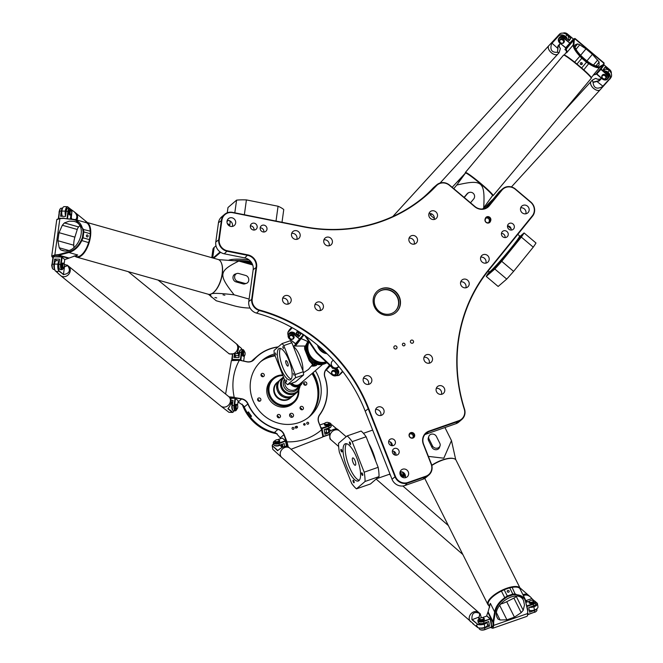 <?xml version="1.0" encoding="UTF-8"?>
<svg xmlns="http://www.w3.org/2000/svg" width="663" height="663" viewBox="0 0 663 663"><rect width="100%" height="100%" fill="white"/><g stroke="black" fill="none" stroke-linecap="round" stroke-linejoin="round"><path stroke-width="0.99" d="M511.156 230.069A3.555 3.34 49.3 0 0 507.535 225.868M253.987 230.053A3.555 3.34 49.3 0 0 250.365 225.843M395.985 455.224A3.555 3.34 49.3 0 0 392.363 451.022M287.841 304.16A4.517 4.251 49.3 0 0 282.703 298.193M232.332 226.448A4.517 4.251 49.3 0 0 227.202 220.481M296.817 239.351A4.517 4.251 49.3 0 0 291.679 233.384M329.055 245.807A4.517 4.251 49.3 0 0 323.925 239.832M320.08 310.615A4.517 4.251 49.3 0 0 314.95 304.64M263.816 232.017A3.555 3.34 49.3 0 0 260.194 227.815M434.141 219.494A4.517 4.251 49.3 0 0 429.002 213.527M525.8 213.809A4.517 4.251 49.3 0 0 520.67 207.834M485.838 263.136A4.517 4.251 49.3 0 0 480.7 257.169M465.849 287.808A4.517 4.251 49.3 0 0 460.719 281.833M414.151 244.158A4.517 4.251 49.3 0 0 409.021 238.191M505.065 237.594A3.555 3.34 49.3 0 0 501.443 233.384M441.417 394.344A4.517 4.251 49.3 0 0 436.287 388.369M429.16 363.225A4.517 4.251 49.3 0 0 424.03 357.249M368.487 384.383A4.517 4.251 49.3 0 0 363.357 378.416M380.744 415.502A4.517 4.251 49.3 0 0 375.614 409.535M405.259 477.741A4.517 4.251 49.3 0 0 400.129 471.766M392.247 445.735A3.555 3.34 49.3 0 0 388.626 441.533M412.577 343.169A1.641 1.55 -130.7 0 1 410.911 340.401A1.641 1.55 -130.7 0 1 413.148 340.641A1.641 1.55 -130.7 0 1 412.577 343.169M396.026 348.937A1.641 1.55 -130.7 0 1 394.361 346.177A1.641 1.55 -130.7 0 1 396.607 346.409A1.641 1.55 -130.7 0 1 396.026 348.937M404.206 345.796A1.367 1.285 -130.7 0 1 402.814 343.5A1.367 1.285 -130.7 0 1 404.679 343.699A1.367 1.285 -130.7 0 1 404.206 345.796M338.826 366.647L338.834 366.639A4.517 4.251 -130.7 0 1 332.354 367.07L318.132 353.644A14.785 13.915 -130.7 0 1 315.886 351L305.958 336.29M327.05 353.744A10.683 10.044 -130.7 0 1 317.486 345.091A10.683 10.044 49.3 0 0 327.05 353.744M333.29 360.183L332.553 360.821A4.111 3.862 49.3 0 0 332.304 366.457A4.111 3.862 49.3 0 0 337.906 367.045L338.694 366.374M326.934 353.628A10.683 10.044 -130.7 0 1 317.643 345.224M324.986 351.763A10.475 9.854 -130.7 0 1 319.947 347.188M324.605 351.398A10.475 9.854 -130.7 0 1 320.378 347.569M304.649 335.387A4.517 4.251 49.3 0 0 304.947 335.776L315.464 351.365A14.785 13.915 49.3 0 0 317.71 354.009L331.931 367.426A4.517 4.251 49.3 0 0 337.757 367.725L338.18 367.36M305.618 336.771L305.071 335.669M331.782 367.285L332.453 368.313L333.232 368.296M513.038 224.003A3.555 3.34 -130.7 0 1 513.245 229.299A3.555 3.34 -130.7 0 1 508.397 228.785A3.555 3.34 -130.7 0 1 513.038 224.003M250.357 225.909A3.555 3.34 -130.7 0 1 256.291 224.409A3.555 3.34 -130.7 0 1 252.164 229.555A3.555 3.34 -130.7 0 1 250.357 225.909M397.046 455.042A3.555 3.34 -130.7 0 1 393.441 449.066A3.555 3.34 -130.7 0 1 398.289 449.58A3.555 3.34 -130.7 0 1 397.046 455.042M400.651 475.62A30.597 9.721 -109.2 0 0 405.449 475.893M405.4 475.57A30.191 9.589 70.8 0 1 404.803 475.852A30.191 9.589 70.8 0 1 401.223 475.28M405.333 475.23A29.777 9.456 70.8 0 1 402.358 474.89M402.25 471.94A1.749 0.555 70.8 0 1 402.897 473.556A1.749 0.555 70.8 0 1 402.831 474.716A1.749 0.555 70.8 0 1 402.764 474.749L401.297 475.263A1.749 0.555 -109.2 0 0 401.355 475.23A1.749 0.555 -109.2 0 0 401.206 473.332A1.749 0.555 -109.2 0 0 400.145 471.965L400.054 472.006M483.725 208.787A36.556 2.088 130.2 0 1 493.04 199.306L493.156 199.207M211.779 257.683L212.931 249.404A36.962 9.63 7.9 0 1 214.157 247.39L215.989 245.816M220.108 251.957L213.038 258.04M213.71 258.23L220.605 252.296M424.055 196.828A156.07 146.846 49.3 0 0 433.121 188.035A10.268 9.663 -130.7 0 1 433.817 187.372L436.768 184.836A10.268 9.663 49.3 0 0 436.072 185.499A156.07 146.846 -130.7 0 1 425.538 195.577A156.07 146.846 -130.7 0 1 303.115 226.489L232.597 212.375A10.268 9.663 49.3 0 0 224.55 214.406A10.268 9.663 49.3 0 0 221.409 220.232L218.749 239.476A10.268 9.663 49.3 0 0 227.218 251.26L247.664 255.354A10.268 9.663 -130.7 0 1 256.133 267.139L251.725 298.947A10.268 9.663 49.3 0 0 259.515 310.574A156.07 146.846 -130.7 0 1 368.172 408.64L394.974 476.689A10.268 9.663 49.3 0 0 407.911 482.971L425.928 476.689A10.268 9.663 49.3 0 0 428.886 474.981A10.268 9.663 49.3 0 0 431.381 463.992L423.607 444.26A10.268 9.663 -130.7 0 1 426.11 433.27A10.268 9.663 -130.7 0 1 429.06 431.563L458.846 421.179A10.268 9.663 49.3 0 0 461.804 419.48A10.268 9.663 49.3 0 0 464.539 409.154A156.07 146.846 -130.7 0 1 488.846 270.106L532.546 216.163A10.268 9.663 49.3 0 0 530.806 202.033L515.458 189.071A10.268 9.663 49.3 0 0 502.67 188.806A10.268 9.663 49.3 0 0 501.526 189.974L488.855 205.621A10.268 9.663 -130.7 0 1 487.719 206.79A10.268 9.663 -130.7 0 1 474.932 206.524L449.555 185.101A10.268 9.663 49.3 0 0 436.768 184.836M428.886 474.981L425.928 477.526A10.268 9.663 -130.7 0 1 422.969 479.225L404.952 485.515A10.268 9.663 -130.7 0 1 392.024 479.233L365.214 411.176A156.07 146.846 49.3 0 0 256.556 313.118A10.268 9.663 -130.7 0 1 248.774 301.491L253.175 269.675A10.268 9.663 49.3 0 0 244.705 257.89L224.26 253.796A10.268 9.663 -130.7 0 1 215.79 242.012L218.459 222.768A10.268 9.663 -130.7 0 1 221.591 216.95L224.55 214.406M486.12 207.892L498.576 192.519A10.268 9.663 -130.7 0 1 499.711 191.342L502.67 188.806M461.804 419.48L458.854 422.016A10.268 9.663 -130.7 0 1 455.895 423.715L426.11 434.108A10.268 9.663 49.3 0 0 424.768 434.696M532.339 215.806L488.639 269.75A156.485 147.236 49.3 0 0 464.266 409.17A9.854 9.274 -130.7 0 1 458.804 420.707L429.019 431.099A10.683 10.044 49.3 0 0 423.35 444.301L431.116 464.034A9.854 9.274 -130.7 0 1 425.878 476.216L407.861 482.498A9.854 9.274 -130.7 0 1 395.455 476.473L368.645 408.416A156.485 147.236 49.3 0 0 259.697 310.093A9.854 9.274 -130.7 0 1 252.222 298.938L256.631 267.123A10.683 10.044 49.3 0 0 247.821 254.865L227.376 250.78A9.854 9.274 -130.7 0 1 219.246 239.459L221.906 220.215A9.854 9.274 -130.7 0 1 232.655 212.682L303.165 226.787A156.485 147.236 49.3 0 0 436.478 185.69A9.854 9.274 -130.7 0 1 449.415 185.308L474.791 206.732A10.683 10.044 49.3 0 0 489.277 205.795L501.949 190.148A9.854 9.274 -130.7 0 1 515.317 189.278L530.665 202.24A9.854 9.274 -130.7 0 1 532.339 215.806L532.546 216.163M391.974 314.743A14.172 13.335 -130.7 0 1 375.233 308.312A14.172 13.335 -130.7 0 1 377.579 290.908A14.172 13.335 -130.7 0 1 396.922 292.963A14.172 13.335 -130.7 0 1 396.051 312.397A14.172 13.335 -130.7 0 1 391.974 314.743M412.941 438.061A2.942 2.768 49.3 0 0 413.621 433.196A2.942 2.768 49.3 0 0 409.063 434.787A2.942 2.768 49.3 0 0 412.941 438.061M282.529 298.947A4.517 4.251 -130.7 0 1 290.079 297.041A4.517 4.251 -130.7 0 1 284.825 303.588A4.517 4.251 -130.7 0 1 282.529 298.947M227.019 221.243A4.517 4.251 -130.7 0 1 234.569 219.337A4.517 4.251 -130.7 0 1 229.315 225.876A4.517 4.251 -130.7 0 1 227.019 221.243M291.505 234.138A4.517 4.251 -130.7 0 1 299.054 232.232A4.517 4.251 -130.7 0 1 293.8 238.779A4.517 4.251 -130.7 0 1 291.505 234.138M323.743 240.594A4.517 4.251 -130.7 0 1 331.293 238.688A4.517 4.251 -130.7 0 1 326.039 245.227A4.517 4.251 -130.7 0 1 323.743 240.594M314.768 305.403A4.517 4.251 -130.7 0 1 322.317 303.497A4.517 4.251 -130.7 0 1 317.063 310.035A4.517 4.251 -130.7 0 1 314.768 305.403M260.186 227.873A3.555 3.34 -130.7 0 1 266.12 226.381A3.555 3.34 -130.7 0 1 261.993 231.52A3.555 3.34 -130.7 0 1 260.186 227.873M435.84 211.837A4.517 4.251 -130.7 0 1 436.097 218.575A4.517 4.251 -130.7 0 1 429.931 217.92A4.517 4.251 -130.7 0 1 435.84 211.837M527.499 206.152A4.517 4.251 -130.7 0 1 527.765 212.889A4.517 4.251 -130.7 0 1 521.599 212.235A4.517 4.251 -130.7 0 1 527.499 206.152M487.529 255.487A4.517 4.251 -130.7 0 1 487.794 262.216A4.517 4.251 -130.7 0 1 481.628 261.562A4.517 4.251 -130.7 0 1 487.529 255.487M467.548 280.151A4.517 4.251 -130.7 0 1 467.813 286.888A4.517 4.251 -130.7 0 1 461.647 286.234A4.517 4.251 -130.7 0 1 467.548 280.151M415.85 236.509A4.517 4.251 -130.7 0 1 416.115 243.238A4.517 4.251 -130.7 0 1 409.949 242.583A4.517 4.251 -130.7 0 1 415.85 236.509M506.946 231.528A3.555 3.34 -130.7 0 1 507.154 236.824A3.555 3.34 -130.7 0 1 502.305 236.301A3.555 3.34 -130.7 0 1 506.946 231.528M442.08 394.17A4.517 4.251 -130.7 0 1 437.489 386.57A4.517 4.251 -130.7 0 1 443.655 387.225A4.517 4.251 -130.7 0 1 442.08 394.17M429.823 363.051A4.517 4.251 -130.7 0 1 425.232 355.451A4.517 4.251 -130.7 0 1 431.398 356.106A4.517 4.251 -130.7 0 1 429.823 363.051M369.15 384.217A4.517 4.251 -130.7 0 1 364.559 376.609A4.517 4.251 -130.7 0 1 370.725 377.264A4.517 4.251 -130.7 0 1 369.15 384.217M381.407 415.328A4.517 4.251 -130.7 0 1 376.816 407.728A4.517 4.251 -130.7 0 1 382.982 408.383A4.517 4.251 -130.7 0 1 381.407 415.328M405.922 477.567A4.517 4.251 -130.7 0 1 401.33 469.968A4.517 4.251 -130.7 0 1 407.496 470.622A4.517 4.251 -130.7 0 1 405.922 477.567M393.308 445.553A3.555 3.34 -130.7 0 1 389.703 439.586A3.555 3.34 -130.7 0 1 394.551 440.099A3.555 3.34 -130.7 0 1 393.308 445.553M490.728 220.58A2.942 2.768 49.3 0 0 488.979 216.826A2.942 2.768 49.3 0 0 485.366 218.367L485.101 219.113A2.942 2.768 49.3 0 0 486.849 222.859A2.942 2.768 49.3 0 0 490.471 221.318L490.728 220.58L489.824 221.318A2.461 2.321 -130.7 0 1 486.269 222.32A2.461 2.321 -130.7 0 1 485.324 219.47L485.589 218.732A2.461 2.321 -130.7 0 1 489.145 217.729A2.461 2.321 -130.7 0 1 490.09 220.58L489.244 221.301A2.461 2.321 49.3 0 0 485.855 218.202M395.919 312.513A14.172 13.335 49.3 0 0 396.656 293.187A14.172 13.335 49.3 0 0 377.446 291.024M391.187 313.64A12.73 11.975 -130.7 0 1 376.145 307.864A12.73 11.975 -130.7 0 1 378.25 292.226A12.73 11.975 -130.7 0 1 395.637 294.065A12.73 11.975 -130.7 0 1 394.85 311.535A12.73 11.975 -130.7 0 1 391.187 313.64M394.717 311.643A12.73 11.975 49.3 0 0 395.372 294.297A12.73 11.975 49.3 0 0 378.117 292.342M488.714 222.569A2.461 2.321 49.3 0 0 488.979 222.047L489.244 221.301M412.56 437.804A2.461 2.321 -130.7 0 1 410.057 433.66A2.461 2.321 -130.7 0 1 413.422 434.016A2.461 2.321 -130.7 0 1 412.56 437.804M412.8 437.704A2.461 2.321 49.3 0 0 409.684 434.083M249.18 259.979A22.998 5.992 -172.1 0 0 229.033 260.053M369.457 445.229A23.619 7.5 70.8 0 1 372.581 452.033A23.619 7.5 70.8 0 1 375.043 459.409M378.159 467.316A29.777 9.456 70.8 0 1 379.037 476.589L370.451 483.965L356.479 488.846L365.064 481.462A29.777 9.456 -109.2 0 0 364.186 472.189L378.159 467.316L366.125 436.768L352.152 441.641A29.777 9.456 -109.2 0 0 347.13 435.923L361.103 431.049A29.777 9.456 70.8 0 1 366.125 436.768M379.037 476.589L365.064 481.462M347.13 435.923L338.544 443.307A29.777 9.456 -109.2 0 0 339.357 452.183L351.655 483.41A29.777 9.456 -109.2 0 0 356.479 488.846M364.186 472.189L352.152 441.641M353.246 481.802A1.367 0.431 70.8 0 1 353.147 480.211A1.367 0.431 70.8 0 1 354.001 481.355A1.367 0.431 70.8 0 1 354.042 482.788A1.367 0.431 70.8 0 1 353.246 481.802M340.939 449.381A1.367 0.431 70.8 0 1 340.989 449.348A1.367 0.431 70.8 0 1 341.851 450.5A1.367 0.431 70.8 0 1 341.884 451.926A1.367 0.431 70.8 0 1 341.055 450.865A1.367 0.431 70.8 0 1 340.939 449.381M350.371 442.967A1.367 0.431 70.8 0 1 350.462 444.55A1.367 0.431 70.8 0 1 349.608 443.406A1.367 0.431 70.8 0 1 349.567 441.972A1.367 0.431 70.8 0 1 350.371 442.967M362.669 475.388A1.367 0.431 70.8 0 1 362.62 475.412A1.367 0.431 70.8 0 1 361.766 474.269A1.367 0.431 70.8 0 1 361.725 472.835A1.367 0.431 70.8 0 1 362.553 473.904A1.367 0.431 70.8 0 1 362.669 475.388M358.981 480.6A19.716 6.265 -109.2 0 0 357.307 459.169A19.716 6.265 -109.2 0 0 345.315 443.771A19.716 6.265 -109.2 0 0 345.887 464.448A19.716 6.265 -109.2 0 0 358.293 480.998A19.716 6.265 -109.2 0 0 358.981 480.6M346.534 443.713A19.716 6.265 -109.2 0 0 348.1 463.677A19.716 6.265 -109.2 0 0 359.288 480.285M355.459 465.194A3.903 1.243 70.8 0 1 355.327 465.269A3.903 1.243 70.8 0 1 352.873 461.995A3.903 1.243 70.8 0 1 352.757 457.901A3.903 1.243 70.8 0 1 355.128 460.951A3.903 1.243 70.8 0 1 355.459 465.194M519.643 236.219A23.412 1.334 130.2 0 1 510.576 248.948A23.412 1.334 130.2 0 1 489.443 271.987M489.261 272.087A23.619 1.351 -49.8 0 0 489.294 272.195A23.619 1.351 -49.8 0 0 510.593 248.932A23.619 1.351 -49.8 0 0 519.767 236.103A23.619 1.351 -49.8 0 0 519.734 236.086M517.786 234.379L519.643 235.945A23.619 1.351 130.2 0 1 510.469 248.774A23.619 1.351 130.2 0 1 489.17 272.029L488.83 272.468A29.777 1.699 -49.8 0 0 486.244 276.413L494.83 269.029A29.777 1.699 -49.8 0 0 501.709 261.313L521.325 237.097A29.777 1.699 -49.8 0 0 524.068 232.937L520.19 236.268M524.068 232.937L535.977 242.989A29.777 1.699 130.2 0 1 533.234 247.15L521.325 237.097M501.709 261.313L513.61 271.366A29.777 1.699 130.2 0 1 506.731 279.082L494.83 269.029M486.244 276.413L498.145 286.466L506.731 279.082M533.234 247.15L513.61 271.366M229.638 226.05L230.31 221.185A23.619 6.158 7.9 0 1 230.326 221.119A23.619 6.158 -172.1 0 0 230.293 221.318M228.263 220.431L226.995 221.525M227.293 223.489A29.777 7.757 -172.1 0 0 229.796 224.923M234.818 212.823L236.575 200.135A29.777 7.757 7.9 0 1 246.412 199.911L244.357 214.729M276.015 221.061L278.062 206.243A29.777 7.757 7.9 0 1 283.764 209.574L282.007 222.262M236.575 200.135L227.989 207.519L227.26 212.798M246.412 199.911L278.062 206.243M251.575 262.623A18.291 4.765 -172.1 0 0 240.387 261.495M291.198 379.07A16.633 5.287 70.8 0 1 281.966 365.114A16.633 5.287 70.8 0 1 280.515 348.44M285.91 360.713A2.876 0.912 -109.2 0 0 286.159 363.838A2.876 0.912 -109.2 0 0 287.908 366.084A2.876 0.912 -109.2 0 0 287.817 363.067A2.876 0.912 -109.2 0 0 286.01 360.655A2.876 0.912 -109.2 0 0 285.91 360.713M282.935 347.735L282.861 346.558L283.532 348.473L282.935 347.735M276.106 354.862L275.402 352.973L276.106 354.862M286.565 380.537L286.64 381.714L285.977 379.808L286.565 380.537M293.394 373.418L294.099 375.299L293.394 373.418M278.7 348.771A16.633 5.287 70.8 0 1 279.272 348.431A16.633 5.287 70.8 0 1 289.739 362.396A16.633 5.287 70.8 0 1 290.228 379.849A16.633 5.287 70.8 0 1 280.109 366.854A16.633 5.287 70.8 0 1 278.7 348.771M303.596 374.935A24.233 7.699 -109.2 0 0 303.289 371.719L291.886 342.754A24.233 7.699 -109.2 0 0 290.137 340.782L282.048 343.6L274.001 350.52A24.233 7.699 -109.2 0 0 274.3 353.744L285.712 382.7A24.233 7.699 -109.2 0 0 287.452 384.681L295.541 381.855L303.596 374.935L295.499 377.753A24.233 7.699 -109.2 0 0 295.201 374.537L303.289 371.719M295.201 374.537L283.797 345.58L291.886 342.754M283.797 345.58A24.233 7.699 -109.2 0 0 282.048 343.6M287.452 384.681L295.499 377.753M313.135 364.401L309.762 360.44L305.237 348.953C304.98 346.119 305.229 345.224 305.983 346.252M305.237 346.136L308.452 340.973A14.379 13.525 49.3 0 0 305.237 348.953L304.69 349.194L309.207 360.664L312.646 364.567L308.403 369.49L303.414 372.722M305.519 346.467C304.74 345.456 304.466 346.359 304.69 349.194M308.593 341.18A14.379 13.525 49.3 0 0 309.638 358.675A14.379 13.525 49.3 0 0 326.751 362.537M312.472 364.849A10.078 9.481 49.3 0 0 315 365.023M312.505 364.791A10.078 9.481 49.3 0 0 314.826 364.981M308.809 341.503A14.379 13.525 49.3 0 0 310.624 357.829A14.379 13.525 49.3 0 0 326.453 362.255M308.85 341.561A14.379 13.525 49.3 0 0 310.765 357.705A14.379 13.525 49.3 0 0 326.395 362.205M309.008 341.793A14.379 13.525 49.3 0 0 311.254 357.282A14.379 13.525 49.3 0 0 326.188 362.015M309.057 341.868A14.379 13.525 49.3 0 0 311.403 357.158A14.379 13.525 49.3 0 0 326.121 361.948M216.735 297.902L214.87 297.521L216.735 297.902M224.89 295.217L223.017 294.836L224.89 295.217M246.503 283.316L244.871 283.855A4.111 3.506 -108.3 0 1 243.039 283.88L235.995 281.891A4.111 3.506 -108.3 0 1 232.986 278.012A4.111 3.506 -108.3 0 1 235.249 274.059L236.882 273.521A4.111 3.506 -108.3 0 1 238.713 273.496L245.758 275.485A4.111 3.506 -108.3 0 1 248.758 279.363A4.111 3.506 -108.3 0 1 246.503 283.316A4.111 3.506 -108.3 0 1 244.672 283.341L237.619 281.352A4.111 3.506 -108.3 0 1 234.619 277.474A4.111 3.506 -108.3 0 1 236.882 273.521M252.33 263.998A17.453 4.55 -172.1 0 0 245.758 263.012M249.106 299.063L234.138 294.836C218.152 274.499 218.608 271.167 238.821 261.056L218.583 259.647M238.821 261.056L252.711 264.976M208.414 294.281L216.213 300.753L233.89 305.742A18.075 4.707 -172.1 0 0 250.084 308.063M211.273 297.049L210.362 294.256M221.475 263.211A17.661 7.997 105.8 0 1 221.558 263.41A17.661 7.997 105.8 0 1 222.279 274.059A17.661 7.997 105.8 0 1 213.287 292.698A17.661 7.997 105.8 0 1 213.113 292.831M211.174 293.842C213.801 292.988 221.45 293.319 234.138 294.836M59.024 232.672L62.339 225.254L64.402 222.917L69.292 221.127L74.032 221.359C89.696 224.997 77.488 255.553 62.397 250.506L60.673 249.843L59.222 247.78L57.905 240.727L59.024 232.672L74.894 237.147L77.264 229.464A4.111 1.856 -74.2 0 1 78.607 226.928A15.605 7.069 105.8 0 1 79.759 225.785M84.624 222.213A18.075 8.18 105.8 0 1 86.405 222.287A18.075 8.18 105.8 0 1 90.458 236.724A18.075 8.18 105.8 0 1 76.585 257.078A18.075 8.18 105.8 0 1 75.027 256.208M52.924 257.667L52.294 257.153L54.756 255.603L58.899 255.189L68.935 252.504C74.43 250.887 78.715 246.943 81.773 240.661L83.041 237.818L89.497 239.641L88.593 242.583A17.661 7.997 105.8 0 1 76.344 256.581L74.099 255.943M75.242 219.569L85.941 222.586A17.661 7.997 105.8 0 1 90.176 231.147L90.309 233.749L83.861 231.926L83.356 229.224L75.242 219.569L63.64 218.384L73.104 219.586C78.168 220.34 81.375 223.588 82.701 229.332L83.173 231.926L82.378 237.661L81.168 240.387C78.201 246.47 74.024 250.291 68.637 251.865L58.626 254.592L54.532 255.006L51.714 256.125L52.294 257.153M86.405 222.287L218.077 259.457A18.075 8.18 105.8 0 1 221.392 262.996A18.075 8.18 105.8 0 1 222.13 273.894A18.075 8.18 105.8 0 1 212.931 292.963A18.075 8.18 105.8 0 1 208.257 294.248L76.585 257.078M89.497 239.641L90.309 233.749M54.631 269.46L53.604 269.427A4.111 1.566 -88.5 0 1 52.974 269.045A4.111 1.566 -88.5 0 1 52.244 264.131L53.43 256.788L61.775 257.004L64.75 259.565L68.521 258.313L58.021 255.354L57.789 254.741M68.521 258.313A6.158 2.793 -74.2 0 0 69.06 258.056L58.899 255.189L58.626 254.592M74.148 255.935A17.661 7.997 -74.2 0 0 77.704 254.973L68.935 252.504L68.637 251.865M83.173 231.926L83.853 231.934L83.041 237.802L82.378 237.661M69.06 258.056L77.704 254.973M51.714 256.125L56.761 219.685L59.571 218.608L63.64 218.384M73.104 219.586L73.543 219.229M64.046 218.044L62.828 218.367M63.192 218.036L57.101 219.221M88.121 236.194A1.011 0.862 -108.3 0 1 86.439 236.219A1.011 0.862 -108.3 0 1 86.944 234.984A1.011 0.862 -108.3 0 1 88.121 236.194M74.894 237.147A12.324 5.577 -74.2 0 0 73.784 245.211L73.916 247.689M457.553 181.77L458.854 180.22L457.553 181.77M459.103 181.38L460.404 179.839L459.103 181.38M464.1 197.375L467.075 193.811A4.111 4.086 -104 0 1 469.213 192.477L469.528 192.394A4.111 4.086 -104 0 1 473.655 199.024L470.506 202.787M464.241 197.499L467.39 193.737A4.111 4.086 -104 0 1 469.528 192.394M453.757 188.648L456.782 185.035C482.415 179.159 485.076 181.405 483.725 207.784L492.452 195.734M483.725 207.784L482.747 208.953M430.892 213.619A18.075 1.028 -49.8 0 0 430.237 215.019A18.075 1.028 -49.8 0 0 431.737 213.942M492.501 195.825L492.551 195.651A17.661 1.392 -140.1 0 0 480.65 183.949A17.661 1.392 -140.1 0 0 465.509 172.985A17.661 1.392 -140.1 0 0 465.476 173.002L452.174 187.314M465.509 172.985L456.782 185.035M599.137 62.04L599.037 65.181C595.449 70.643 570.835 49.07 575.55 44.603L577.655 43.907L579.752 44.794L585.976 48.88L592.407 54.308L599.137 62.04L596.012 65.77M492.526 195.734L492.99 195.693A18.075 1.425 -140.1 0 0 493.106 195.643L591.255 78.317A18.075 1.425 -140.1 0 0 591.288 78.193A18.075 1.425 -140.1 0 0 579.106 66.3A18.075 1.425 -140.1 0 0 563.649 55.079A18.075 1.425 -140.1 0 0 563.533 55.128L465.385 172.455A18.075 1.425 -140.1 0 0 465.351 172.579L465.401 173.043M566.757 51.126L564.926 49.576L565.812 49.36L573.644 40.004L573.18 44.968C573.105 47.537 575.302 51.242 579.744 56.09L581.783 58.261L576.976 64.013L574.664 62.165A17.661 1.392 39.9 0 1 579.329 65.993A17.661 1.392 39.9 0 1 583.788 69.872L581.675 67.974L586.482 62.231L588.868 63.789C594.156 67.162 597.777 68.355 599.725 67.369L603.181 65.355L603.115 64.692L599.65 66.656C597.703 67.643 594.164 66.515 589.034 63.258L580.216 55.816C575.915 51.101 573.818 47.471 573.901 44.927L574.233 40.302L575.061 38.512L574.373 38.562L573.644 40.004L574.324 39.971M580.216 55.816L574.664 62.165A17.661 1.392 -140.1 0 0 564.23 55.029L563.649 55.079M591.288 78.193L591.23 77.621A17.661 1.392 -140.1 0 0 583.788 69.872L589.034 63.258M493.106 195.643A18.075 1.425 -140.1 0 0 480.948 183.626A18.075 1.425 -140.1 0 0 465.385 172.455M576.976 64.013L581.675 67.974M595.324 74.14A20.744 1.633 -140.1 0 0 595.573 74.289L595.606 74.405A6.158 0.489 39.9 0 1 595.606 74.471A6.158 0.489 39.9 0 1 595.581 74.488L594.413 74.471M564.926 49.576L566.592 47.371M572.012 40.874L574.373 38.562M565.812 49.36A6.158 0.489 39.9 0 1 565.987 49.394L573.553 40.344L574.233 40.302M566.65 52.775L566.757 50.653L566.086 52.725A17.661 1.392 39.9 0 1 566.65 52.775L573.18 44.968L573.901 44.927M586.755 61.75L586.482 62.214L581.799 58.269L582.172 57.888M565.987 49.394L566.177 49.468A20.744 1.633 -140.1 0 0 566.658 50.073M575.061 38.512L604.109 63.035L603.115 64.692M599.65 66.656L599.725 67.369L593.186 75.184A17.661 1.392 39.9 0 1 593.178 75.383L591.239 77.695M595.606 74.405L603.347 65.223L603.338 64.468M603.405 65.131L604.117 63.06M595.573 74.289L593.186 75.184M566.757 50.653L566.177 49.468M580.647 64.41A1.011 1.003 -104 0 1 581.053 62.653A1.011 1.003 -104 0 1 582.271 63.391A1.011 1.003 -104 0 1 580.647 64.41M580.829 62.745A1.011 1.003 -104 0 1 581.302 64.651M440.033 445.892L439.528 447.384A4.111 3.605 -161.2 0 1 435.939 449.721A4.111 3.605 -161.2 0 1 431.961 447.343L428.53 440.481A4.111 3.605 -161.2 0 1 428.315 437.878L428.82 436.395A4.111 3.605 -161.2 0 1 432.417 434.05A4.111 3.605 -161.2 0 1 436.387 436.428L439.826 443.29A4.111 3.605 -161.2 0 1 440.033 445.892A4.111 3.605 -161.2 0 1 436.445 448.238A4.111 3.605 -161.2 0 1 432.467 445.859L429.036 438.997A4.111 3.605 -161.2 0 1 428.82 436.395M444.939 427.536L451.478 440.597L443.804 458.191L428.389 456.393M431.787 465.235A17.661 6.307 -26.6 0 1 442.428 459.923A17.661 6.307 -26.6 0 1 453.219 458.456A17.661 6.307 -26.6 0 1 453.459 458.523M455.73 459.708L451.478 440.597M500.449 604.076A12.324 4.401 153.4 0 0 506.714 601.722L513.908 598.109A4.111 1.467 153.4 0 0 516.286 596.451A15.605 5.577 153.4 0 0 516.576 596.145M497.996 619.06L497.441 618.123C490.421 605.783 517.803 587.385 523.563 600.57L524.466 605.087L523.206 610.275L521.176 612.637L514.447 617.17L506.905 619.806L500.093 619.988L497.996 619.06L497.01 617.087M488.855 605.551A18.075 6.456 -26.6 0 1 487.877 604.507A18.075 6.456 -26.6 0 1 506.814 588.238A18.075 6.456 -26.6 0 1 520.19 588.33A18.075 6.456 -26.6 0 1 520.438 589.739M512.822 594.081L509.681 587.808L512.109 587.377A17.661 6.307 -26.6 0 1 519.999 588.86L525.071 598.987L515.433 594.007L512.822 594.081L512.93 594.761L515.433 594.678C521.002 594.761 524.383 597.065 525.56 601.59L527.673 610.822L527.491 615.72L526.894 616.366L492.791 628.267L493.662 625.756L493.678 621.894L495.344 612.123C496.338 606.844 499.587 602.228 505.082 598.283L507.551 596.634L512.93 594.761M488.084 611.825A6.158 2.204 153.4 0 0 487.844 612.339L492.957 622.557L493.04 621.712L488.084 611.825L490.388 603.396A17.661 6.307 153.4 0 0 489.7 607.242L488.416 604.673A17.661 6.307 -26.6 0 1 501.41 591.106L504.162 589.73L507.303 596.012L504.725 597.744C499.048 601.813 495.692 606.537 494.656 611.924L493.04 621.712L493.678 621.894M431.845 465.467A18.075 6.456 -26.6 0 1 442.66 460.081A18.075 6.456 -26.6 0 1 453.707 458.581A18.075 6.456 -26.6 0 1 456.045 460.172L520.19 588.33M509.681 587.808L504.162 589.73M527.491 615.72L527.673 610.822M527.889 610.366L527.806 609.587L527.574 610.076M527.806 609.587L525.56 601.59M525.809 601.059L525.071 598.987M493.612 622.698L492.957 622.557L493.023 625.615L491.391 627.836L492.791 628.267M512.806 594.098L507.303 596.012L507.551 596.634M495.344 612.123L494.656 611.924L490.388 603.396M491.391 627.836L490.96 627.538M487.844 612.339L486.543 616.151M507.783 590.501A1.011 0.887 -161.2 0 1 509.167 591.669A1.011 0.887 -161.2 0 1 507.253 591.015A1.011 0.887 -161.2 0 1 507.783 590.501M59.372 269.021A3.696 1.409 91.5 0 0 59.546 269.128A3.696 1.409 -88.5 0 1 58.543 264.413A3.696 1.409 -88.5 0 1 59.148 262.415A3.696 1.409 91.5 0 0 58.46 266.029A3.696 1.409 91.5 0 0 59.372 269.021M67.079 208.804A3.696 1.409 91.5 0 0 65.877 213.867A3.696 1.409 -88.5 0 1 65.886 211.381A3.696 1.409 -88.5 0 1 67.079 208.804M53.43 256.788L61.775 257.004L64.75 259.565L64.129 264.023M62.612 269.302A4.111 1.566 91.5 0 1 61.957 269.65A4.111 1.566 91.5 0 1 60.598 264.346L61.576 257.277L62.107 257.41L61.12 264.479A3.696 1.409 -88.5 0 0 61.452 268.316A3.696 1.409 -88.5 0 0 62.935 268.938L62.612 269.302A4.111 1.566 91.5 0 0 62.778 269.087M52.99 257.169L52.012 264.239A3.696 1.409 91.5 0 0 52.667 268.664A3.696 1.409 91.5 0 0 52.825 268.83M63.491 267.877A3.696 1.409 -88.5 0 1 62.935 268.938M54.474 268.78A4.111 1.566 -88.5 0 1 53.952 264.172L54.664 259.067L59.595 259.2L58.891 264.305A4.111 1.566 91.5 0 0 60.25 269.601L61.957 269.65M63.142 268.034L62.38 268.018A2.461 0.936 -88.5 0 1 61.51 265.531A2.461 0.936 -88.5 0 1 62.513 263.087L63.267 263.112A2.461 0.936 91.5 0 0 62.264 265.548A2.461 0.936 91.5 0 0 63.142 268.034A2.461 0.936 91.5 0 0 63.532 267.827A2.461 0.936 91.5 0 0 63.698 267.595M60.698 218.226L58.543 218.492M70.303 209.011A4.111 1.566 91.5 0 0 70.154 208.795A4.111 1.566 91.5 0 0 69.516 208.414L67.808 208.373A4.111 1.566 91.5 0 0 66.234 211.282L65.529 216.387L60.59 216.254L61.294 211.149L59.587 211.107L58.659 218.467M69.516 208.414A4.111 1.566 91.5 0 0 67.941 211.323L67.104 218.425M67.493 218.475L68.471 211.456A3.696 1.409 -88.5 0 1 70.46 209.177A3.696 1.409 -88.5 0 1 70.958 210.27M60.35 208.754A3.696 1.409 91.5 0 0 60.184 208.911A3.696 1.409 91.5 0 0 59.355 211.215L58.377 218.284M70.958 214.713L70.386 218.831M59.355 211.215L59.587 211.107A4.111 1.566 -88.5 0 1 60.515 208.538A4.111 1.566 -88.5 0 1 61.17 208.19L62.488 208.232M70.485 215.011L69.723 214.994A2.461 0.936 -88.5 0 1 68.853 212.508A2.461 0.936 -88.5 0 1 69.855 210.063L70.618 210.088A2.461 0.936 91.5 0 0 69.615 212.525A2.461 0.936 91.5 0 0 70.485 215.011A2.461 0.936 91.5 0 0 70.875 214.804A2.461 0.936 91.5 0 0 71.04 214.572M63.855 263.617A2.055 0.779 -88.5 0 1 63.955 263.725A2.055 0.779 -88.5 0 1 64.369 265.606A2.055 0.779 -88.5 0 1 63.855 267.462A2.055 0.779 -88.5 0 1 62.803 265.706A2.055 0.779 -88.5 0 1 63.855 263.617M63.805 263.584A2.461 0.936 91.5 0 0 63.648 263.335A2.461 0.936 91.5 0 0 63.532 263.219A2.461 0.936 91.5 0 0 63.267 263.112M52.021 264.172A1.235 0.472 91.5 0 0 51.731 265.275A1.235 0.472 91.5 0 0 51.963 266.393M59.363 211.141A1.235 0.472 91.5 0 0 59.123 212.898M71.198 210.594A2.055 0.779 -88.5 0 1 71.297 210.693A2.055 0.779 -88.5 0 1 71.712 212.583A2.055 0.779 -88.5 0 1 71.198 214.439A2.055 0.779 -88.5 0 1 70.145 212.682A2.055 0.779 -88.5 0 1 71.198 210.594M71.148 210.552A2.461 0.936 91.5 0 0 70.991 210.312A2.461 0.936 91.5 0 0 70.875 210.196A2.461 0.936 91.5 0 0 70.618 210.088M54.938 261.976A3.696 1.409 91.5 0 0 54.333 267.885M56.637 260.675L54.664 259.067M62.14 209.143A3.696 1.409 91.5 0 0 61.361 212.516A3.696 1.409 91.5 0 0 62.107 215.707M61.294 211.149A4.111 1.566 -88.5 0 1 62.405 208.414M60.325 256.962A3.282 0.854 -172.1 0 0 57.805 256.622A3.282 0.854 -172.1 0 0 55.982 256.854M478.976 623.278A3.696 1.699 -9.2 0 0 482.034 623.866A3.696 1.699 -9.2 0 0 485.349 622.673A3.696 1.699 170.8 0 1 483.841 623.477A3.696 1.699 170.8 0 1 478.86 623.162A3.696 1.699 -9.2 0 0 478.976 623.278M531.519 606.57A3.696 1.699 -9.2 0 0 535.505 604.714A3.696 1.699 170.8 0 1 533.483 606.164A3.696 1.699 170.8 0 1 531.519 606.57M480.128 629.585A3.696 1.699 -9.2 0 0 480.31 629.693A3.696 1.699 -9.2 0 0 484.852 629.668L491.78 626.875L490.496 618.952L486.94 616.01L490.297 619.234L491.581 627.148L484.96 629.46A4.111 1.89 170.8 0 1 479.921 629.485A4.111 1.89 170.8 0 1 479.175 628.607L479.076 628.002M479.896 618.388A2.055 0.945 170.8 0 1 483.368 617.833A2.055 0.945 170.8 0 1 483.551 617.957A2.055 0.945 170.8 0 1 481.678 619.557A2.055 0.945 170.8 0 1 479.896 618.388L479.598 618.712A2.461 1.135 -9.2 0 1 479.78 618.546A3.696 1.699 170.8 0 0 478.628 619.308A3.696 1.699 170.8 0 0 479.258 621.206A3.696 1.699 170.8 0 0 483.443 621.032L490.496 618.952L483.675 621.546L483.94 623.162L488.722 621.496L489.485 626.17L484.703 627.836A4.111 1.89 170.8 0 1 480.352 628.126M491.78 626.875L491.465 627.364M482.366 617.609L486.94 616.01M478.487 619.466A4.111 1.89 -9.2 0 0 478.321 619.632A4.111 1.89 -9.2 0 0 477.89 620.692A4.111 1.89 -9.2 0 0 483.675 621.546L483.443 621.032M484.205 618.562L484.321 619.283A2.461 1.135 170.8 0 1 482.067 620.792A2.461 1.135 170.8 0 1 479.457 620.071L479.341 619.35A2.461 1.135 -9.2 0 0 481.951 620.079A2.461 1.135 -9.2 0 0 484.205 618.562A2.461 1.135 -9.2 0 0 483.973 618.181A2.461 1.135 -9.2 0 0 483.758 618.032A2.461 1.135 -9.2 0 0 483.534 617.941M536.757 608.916L536.922 609.977A4.111 1.89 170.8 0 1 536.491 611.046A4.111 1.89 170.8 0 1 534.602 612.148L527.872 614.659L527.939 614.137M527.897 614.452L534.602 612.148L534.345 610.524L529.563 612.189L528.801 607.515L533.582 605.849A4.111 1.89 -9.2 0 0 535.903 603.678L535.638 602.062A4.111 1.89 -9.2 0 0 534.892 601.192A4.111 1.89 -9.2 0 0 534.685 601.092M526.107 602.352L529.439 601.192M527.06 606.413L533.317 604.225A4.111 1.89 -9.2 0 0 535.638 602.062M533.201 600.62A3.696 1.699 170.8 0 1 534.502 600.985A3.696 1.699 170.8 0 1 533.085 603.72L526.936 605.866M534.486 612.355A3.696 1.699 -9.2 0 0 536.193 611.361A3.696 1.699 -9.2 0 0 536.326 611.203M533.848 601.25L533.964 601.963A2.461 1.135 170.8 0 1 531.709 603.479A2.461 1.135 170.8 0 1 529.099 602.758L528.975 602.037A2.461 1.135 -9.2 0 0 531.593 602.758A2.461 1.135 -9.2 0 0 533.848 601.25A2.461 1.135 -9.2 0 0 533.616 600.869A2.461 1.135 -9.2 0 0 533.4 600.719A2.461 1.135 -9.2 0 0 533.168 600.62A2.055 0.945 170.8 0 1 531.32 602.244A2.055 0.945 170.8 0 1 529.538 601.076A2.055 0.945 170.8 0 1 533.011 600.512A2.055 0.945 170.8 0 1 533.193 600.637M479.598 618.712A2.461 1.135 -9.2 0 0 479.341 619.35M529.422 601.233A2.461 1.135 -9.2 0 0 529.24 601.399A2.461 1.135 -9.2 0 0 528.975 602.037M481.611 628.101A3.696 1.699 -9.2 0 0 486.029 626.883M489.485 626.17L487.438 624.397M477.89 620.692L478.156 622.308A4.111 1.89 -9.2 0 0 483.94 623.162M529.878 610.507A3.696 1.699 -9.2 0 0 535.538 609.67M536.466 609.131A4.111 1.89 170.8 0 1 534.345 610.524M491.333 624.123A3.282 1.044 -109.2 0 0 490.769 620.659M603.272 65.305L600.595 69.076L606.413 74.289A3.696 3.05 35.4 0 1 607.175 78.93A3.696 3.05 35.4 0 1 602.294 78.806L596.476 73.593L596.65 74.049L600.777 69.532L604.092 64.924L609.736 69.69A4.111 3.39 35.4 0 1 611.269 73.46M597.206 72.557L601.134 69.093L606.778 73.85L607.383 72.996L603.313 69.565L605.054 67.104L608.617 70.112M603.496 64.974L604.092 64.924M596.559 74.107L602.195 78.864A4.111 3.39 -144.6 0 0 607.838 78.74A4.111 3.39 -144.6 0 0 606.778 73.85L606.413 74.289M602.095 66.714L597.893 71.761M602.203 75.342A2.461 2.03 -144.6 0 0 602.079 75.499A2.461 2.03 -144.6 0 0 602.907 78.582A2.461 2.03 -144.6 0 0 606.09 78.358A2.461 2.03 -144.6 0 0 605.36 75.342A2.461 2.03 -144.6 0 0 602.203 75.342A2.461 2.03 35.4 0 1 602.344 75.126A2.461 2.03 35.4 0 1 602.476 74.96A2.461 2.03 35.4 0 1 605.634 74.969A2.461 2.03 35.4 0 1 606.363 77.977A2.461 2.03 35.4 0 1 606.214 78.159M573.163 39.258L565.63 47.86L559.995 43.095A3.696 3.05 35.4 0 1 559.232 38.454A3.696 3.05 35.4 0 1 564.114 38.578L570.205 43.418L564.478 38.139A4.111 3.39 -144.6 0 0 558.843 38.272A4.111 3.39 -144.6 0 0 559.904 43.153L566.078 47.935L573.163 39.258M565.539 47.918L566.078 47.935M562.97 33.15A4.111 3.39 35.4 0 1 567.437 33.979L573.081 38.736M567.429 35.33L570.909 38.272L569.161 40.725L565.083 37.294A4.111 3.39 -144.6 0 0 559.448 37.418L558.843 38.272M559.928 39.606A2.461 2.03 35.4 0 1 560.044 39.415A2.461 2.03 35.4 0 1 560.177 39.25A2.461 2.03 35.4 0 1 563.335 39.258A2.461 2.03 35.4 0 1 564.064 42.266A2.461 2.03 35.4 0 1 563.915 42.449M602.385 75.797A2.055 1.691 35.4 0 1 605.725 76.693A2.055 1.691 35.4 0 1 603.744 78.864A2.055 1.691 35.4 0 1 602.385 75.797M560.086 40.087A2.055 1.691 35.4 0 1 563.426 40.982A2.055 1.691 35.4 0 1 561.445 43.153A2.055 1.691 35.4 0 1 560.086 40.087M559.904 39.631A2.461 2.03 -144.6 0 0 559.779 39.788A2.461 2.03 -144.6 0 0 560.608 42.871A2.461 2.03 -144.6 0 0 563.799 42.647A2.461 2.03 -144.6 0 0 563.061 39.631A2.461 2.03 -144.6 0 0 559.904 39.631M607.838 78.74L608.443 77.886A4.111 3.39 -144.6 0 0 607.383 72.996M568.879 40.493L570.909 38.272M571.821 41.147L567.644 46.219M229.017 412.328L232.224 412.411L228.942 412.32L220.796 406.021A6.158 5.47 129.2 0 1 220.787 406.021A6.158 5.47 -50.8 0 0 228.909 404.687A6.158 5.47 -50.8 0 0 228.561 396.457A6.158 5.47 129.2 0 1 229.282 397.178A6.158 5.47 129.2 0 1 228.553 405.118A6.158 5.47 129.2 0 1 220.796 406.021L60.631 275.609A6.158 5.47 -50.8 0 0 68.372 274.689A6.158 5.47 -50.8 0 0 69.101 266.75A6.158 5.47 -50.8 0 0 68.397 266.045A6.158 5.47 129.2 0 1 68.405 266.054A6.158 5.47 129.2 0 1 68.753 274.283A6.158 5.47 129.2 0 1 60.631 275.609A6.158 5.47 129.2 0 1 60.623 275.601L55.046 270.57A5.959 2.271 91.5 0 1 54.374 264.065A4.517 1.724 91.5 0 1 55.394 261.247L55.551 261.065A4.724 1.798 -88.5 0 1 56.305 260.667L59.38 260.75M232.224 412.411L227.898 408.764C230.84 405.143 231.76 401.662 230.666 398.306L228.578 396.474A6.158 5.47 129.2 0 1 228.578 396.474L68.405 266.054M232.953 410.322A3.696 1.409 -88.5 0 1 231.951 405.607A3.696 1.409 -88.5 0 1 232.556 403.618A3.696 1.409 91.5 0 0 231.868 407.223A3.696 1.409 91.5 0 0 232.779 410.223A3.696 1.409 91.5 0 0 232.953 410.322M232.978 410.364A3.696 1.409 -88.5 0 1 231.876 405.607A3.696 1.409 -88.5 0 1 232.58 403.46M59.571 269.161A3.696 1.409 -88.5 0 1 58.468 264.404A3.696 1.409 -88.5 0 1 59.173 262.266M59.372 260.841A4.724 1.798 91.5 0 0 57.913 264.106A6.158 2.345 91.5 0 0 58.675 270.976L63.457 274.432L64.485 266.791L67.717 265.623L64.22 266.7M67.51 265.382L64.228 264.33M63.167 274.631C69.408 273.695 70.924 270.695 67.717 265.623M58.675 270.976L57.59 271.747L55.253 270.894A6.158 2.345 -88.5 0 1 54.49 264.015A4.724 1.798 -88.5 0 1 55.551 261.065M58.336 273.396L58.916 274.217M63.64 267.703A2.262 0.862 91.5 0 0 63.855 267.545L64.51 266.808M63.457 274.432L58.841 270.67A5.959 2.271 -88.5 0 1 58.17 264.164A4.517 1.724 -88.5 0 1 59.314 261.222M234.039 410.811A5.959 2.271 -88.5 0 1 233.475 411.715A5.959 2.271 -88.5 0 1 232.663 412.212L228.138 408.524M230.674 403.958L230.923 404.165A2.262 0.862 91.5 0 0 231.611 403.958L232.423 402.772A4.517 1.724 -88.5 0 1 232.721 402.416M232.373 412.419A6.158 2.345 91.5 0 0 233.31 411.897A6.158 2.345 91.5 0 0 233.393 411.798M232.771 402.035A4.724 1.798 91.5 0 0 232.199 402.59L231.387 403.775A2.055 0.779 -88.5 0 1 230.981 404.049A2.055 0.779 -88.5 0 1 230.765 403.966L230.691 403.9M231.213 354.117A6.158 5.47 129.2 0 1 228.138 352.998A6.158 5.47 129.2 0 1 228.13 352.998A6.158 5.47 -50.8 0 0 231.196 354.1A6.158 5.47 -50.8 0 0 237.213 350.097A6.158 5.47 -50.8 0 0 235.904 343.434A6.158 5.47 129.2 0 1 235.92 343.442A6.158 5.47 129.2 0 1 235.464 352.501A6.158 5.47 129.2 0 1 231.213 354.117M76.883 220.033A6.158 5.47 -50.8 0 0 75.739 213.014A6.158 5.47 129.2 0 1 75.756 213.03A6.158 5.47 129.2 0 1 76.9 220.033M62.446 216.304A4.724 1.798 -88.5 0 1 61.833 210.991A6.158 2.345 -88.5 0 1 63.225 207.146A6.158 2.345 -88.5 0 1 64.154 206.624L67.576 206.715A6.158 2.345 91.5 0 0 65.256 211.074A4.724 1.798 91.5 0 0 65.604 215.815M75.69 219.693C77.621 217.116 77.074 214.431 74.041 211.638L70.187 208.837M69.714 208.447L67.593 206.723L69.482 208.414M65.836 214.124A3.696 1.409 -88.5 0 1 67.104 208.779M239.293 352.583A3.696 1.409 -88.5 0 1 240.487 350.006A3.696 1.409 91.5 0 0 239.277 355.061A3.696 1.409 -88.5 0 1 239.293 352.583M239.244 355.318A3.696 1.409 -88.5 0 1 240.512 349.973M237.536 352.252L237.884 352.534A2.055 0.779 -88.5 0 1 238.332 353.594L238.688 355.733A4.724 1.798 91.5 0 0 239.011 357.017M158.109 280.093L237.611 344.826C239.053 346.724 238.796 349.658 236.848 353.628L229.323 353.967L228.138 352.998M235.854 357.498A4.724 1.798 -88.5 0 1 235.274 355.641L235.058 354.332M234.959 354.357L235.15 355.55A4.517 1.724 91.5 0 0 235.813 357.498M239.103 356.363A4.517 1.724 -88.5 0 1 238.953 355.65L238.597 353.503A2.262 0.862 91.5 0 0 238.1 352.343L237.652 351.97M238.282 345.862L241.489 348.465A5.959 2.271 -88.5 0 1 241.896 349.583M241.489 348.465L238.199 345.647M71.927 219.022L70.883 216.76A2.262 0.862 91.5 0 0 70.742 216.287M72.068 210.37L71.231 218.318M63.142 207.246A5.959 2.271 91.5 0 0 63.06 207.328A5.959 2.271 91.5 0 0 61.717 211.041A4.517 1.724 91.5 0 0 62.405 216.304M70.51 209.251L72.284 210.693M65.695 215.168A4.517 1.724 -88.5 0 1 65.513 211.141A5.959 2.271 -88.5 0 1 67.667 206.931M70.651 216.958L71.347 218.956M230.699 398.364L235.183 398.206L238.158 400.759L237.536 405.226M236.02 410.496A4.111 1.566 91.5 0 1 235.365 410.845A4.111 1.566 91.5 0 1 234.006 405.549L234.984 398.471L235.506 398.604L234.528 405.673A3.696 1.409 -88.5 0 0 234.859 409.519A3.696 1.409 -88.5 0 0 236.343 410.132L236.02 410.496A4.111 1.566 91.5 0 0 236.185 410.289M230.467 398.082L235.183 398.206L238.158 400.759M226.821 410.588A4.111 1.566 -88.5 0 1 226.381 410.248A4.111 1.566 -88.5 0 1 226.348 410.206L226.381 410.248M236.898 409.071A3.696 1.409 -88.5 0 1 236.343 410.132M231.196 400.344L233.003 400.394L232.299 405.499A4.111 1.566 91.5 0 0 233.658 410.803L235.365 410.845M236.55 409.237L235.788 409.212A2.461 0.936 -88.5 0 1 234.917 406.726A2.461 0.936 -88.5 0 1 235.92 404.289L236.674 404.306A2.461 0.936 91.5 0 0 235.672 406.75A2.461 0.936 91.5 0 0 236.55 409.237A2.461 0.936 91.5 0 0 236.94 409.03A2.461 0.936 91.5 0 0 237.105 408.789M243.711 350.213A4.111 1.566 91.5 0 0 243.561 349.989A4.111 1.566 91.5 0 0 242.923 349.608A4.111 1.566 91.5 0 0 241.349 352.517L240.371 359.586L232.017 359.371L232.705 359.901M232.663 354.705L232.274 360.017M242.186 360.771L240.371 359.586L240.462 360.1L240.893 359.719L241.871 352.65A3.696 1.409 -88.5 0 1 243.868 350.379A3.696 1.409 -88.5 0 1 244.357 351.465M238.547 360.05L240.984 360.531M232.44 354.713L231.785 359.479M244.365 355.907L243.653 361.062M242.923 349.608L241.216 349.567A4.111 1.566 91.5 0 0 239.641 352.476L238.929 357.581L233.998 357.448L234.412 354.473M243.893 356.213L243.13 356.188A2.461 0.936 -88.5 0 1 242.26 353.702A2.461 0.936 -88.5 0 1 243.263 351.266L244.017 351.282A2.461 0.936 91.5 0 0 243.014 353.719A2.461 0.936 91.5 0 0 243.893 356.213A2.461 0.936 91.5 0 0 244.282 356.006A2.461 0.936 91.5 0 0 244.448 355.766M237.263 404.82A2.055 0.779 -88.5 0 1 237.362 404.919A2.055 0.779 -88.5 0 1 237.777 406.8A2.055 0.779 -88.5 0 1 237.263 408.657A2.055 0.779 -88.5 0 1 236.21 406.9A2.055 0.779 -88.5 0 1 237.263 404.82M237.205 404.778A2.461 0.936 91.5 0 0 237.056 404.538A2.461 0.936 91.5 0 0 236.94 404.413A2.461 0.936 91.5 0 0 236.674 404.306M244.606 351.796A2.055 0.779 -88.5 0 1 244.705 351.896A2.055 0.779 -88.5 0 1 245.119 353.777A2.055 0.779 -88.5 0 1 244.606 355.633A2.055 0.779 -88.5 0 1 243.553 353.876A2.055 0.779 -88.5 0 1 244.606 351.796M244.556 351.755A2.461 0.936 91.5 0 0 244.398 351.514A2.461 0.936 91.5 0 0 244.282 351.39A2.461 0.936 91.5 0 0 244.017 351.282M234.785 354.398A3.696 1.409 91.5 0 0 235.514 356.901M233.732 398.165A3.282 0.854 -172.1 0 0 231.213 397.817A3.282 0.854 -172.1 0 0 230.235 397.85M557.898 54.018A6.158 3.464 -137.6 0 1 557.89 54.035A6.158 3.464 -137.6 0 1 551.003 52.435A6.158 3.464 -137.6 0 1 548.79 45.722A6.158 3.464 42.4 0 0 549.586 50.794A6.158 3.464 42.4 0 0 555.271 54.664A6.158 3.464 42.4 0 0 557.914 54.01A6.158 3.464 42.4 0 0 558.064 53.819M548.442 48.565A6.116 3.439 42.4 0 0 555.088 54.631M392.827 216.511L548.79 45.722A6.158 3.464 -137.6 0 1 548.798 45.714L560.02 33.68A6.158 5.08 35.4 0 1 566.906 34.832A4.724 3.895 35.4 0 1 568.365 40.053M289.01 330.34L288.115 331.815A6.158 5.08 -144.6 0 0 288.132 335.312M291.993 327.572L288.115 331.815M293.742 332.511A3.696 3.05 35.4 0 1 294.82 333.191A3.696 3.05 35.4 0 1 295.018 333.365M563.973 36.581A3.696 3.05 35.4 0 1 565.058 37.261A3.696 3.05 35.4 0 1 565.249 37.435M559.282 44.794A2.055 1.691 -144.6 0 0 559.274 45.159L559.423 46.998L560.376 48.573L559.415 46.874M567.42 39.258A4.724 3.895 -144.6 0 0 565.696 36.531A6.158 5.08 -144.6 0 0 558.81 35.379L551.815 43.045L557.964 48.548L557.426 52.302L558.064 46.866A2.055 1.691 35.4 0 1 558.428 45.73L560.028 43.973A2.055 1.691 35.4 0 1 560.475 43.642M557.691 52.344L559.066 52.742L560.376 48.573M551.815 43.045C549.644 49.592 551.517 52.675 557.426 52.302M558.81 35.379L558.171 35.479L558.553 35.031M560.359 43.543A2.262 1.865 -144.6 0 0 559.804 43.932L558.205 45.689A2.262 1.865 -144.6 0 0 557.798 46.94L557.931 48.565M551.848 43.426L559.05 35.553A5.959 4.914 35.4 0 1 565.514 36.755A4.517 3.729 35.4 0 1 567.047 38.943M288.173 335.147A5.959 4.914 35.4 0 1 288.165 332.188L292.25 327.713M297.737 330.92L296.908 331.831A2.262 1.865 -144.6 0 0 296.535 333.298L296.858 334.914M297.969 331.069A2.055 1.691 -144.6 0 0 298.002 331.5L298.425 333.613A4.724 3.895 35.4 0 1 298.126 335.984M297.19 335.196L296.792 333.207A2.055 1.691 35.4 0 1 297.132 331.873L297.902 331.028M600.197 89.729A6.158 3.464 -137.6 0 1 600.189 89.745A6.158 3.464 -137.6 0 1 593.46 88.287A6.158 3.464 -137.6 0 1 590.94 81.624A6.158 3.464 -137.6 0 1 591.089 81.433A6.158 3.464 -137.6 0 1 591.098 81.425A6.158 3.464 42.4 0 0 590.965 81.599A6.158 3.464 42.4 0 0 590.907 84.756A6.158 3.464 42.4 0 0 595.415 89.613A6.158 3.464 42.4 0 0 600.214 89.72L610.076 78.665A6.158 5.08 -144.6 0 0 607.996 72.242A4.724 3.895 -144.6 0 0 604.963 70.958M597.388 90.342A6.116 3.439 -137.6 0 1 590.741 84.276M597.794 79.245L595.639 78.35L592.266 80.148L593.062 82.394C593.758 88.345 597.098 89.654 603.073 86.323L610.076 78.665M603.628 69.83A4.724 3.895 35.4 0 1 609.206 70.543A6.158 5.08 35.4 0 1 611.286 76.958L609.985 79.013M607.151 72.806A3.696 3.05 35.4 0 1 607.739 73.336M336.912 368.736A3.696 3.05 35.4 0 1 337.508 369.266M336.431 375.623A6.158 5.08 -144.6 0 0 339.381 375.092L341.23 373.302M342.564 371.222L339.008 375.117A5.959 4.914 35.4 0 1 336.572 375.556M339.008 375.117L342.721 371.429M593.062 82.394L598.308 81.143A2.262 1.865 -144.6 0 0 599.543 80.588L601.15 78.839A2.262 1.865 -144.6 0 0 601.482 78.259M603.073 86.323L596.617 81.218M605.36 71.289A4.517 3.729 35.4 0 1 607.814 72.466A5.959 4.914 35.4 0 1 609.894 78.483L602.7 86.356M601.341 78.143A2.055 1.691 35.4 0 1 601.059 78.607L599.451 80.364A2.055 1.691 35.4 0 1 598.333 80.861L592.962 82.121M595.639 78.35L597.62 79.253L599.543 79.162A2.055 1.691 -144.6 0 0 600.661 78.665L601.225 78.043M522.933 594.728A6.158 5.105 -49 0 1 528.452 595.233A6.158 5.105 131 0 0 522.941 594.744M519.941 587.824L528.452 595.233A6.158 5.105 -49 0 1 528.461 595.233L530.458 596.973C527.881 594.885 525.544 594.479 523.447 595.747M331.392 440.174A6.158 5.105 -49 0 1 331.384 440.166A6.158 5.105 -49 0 1 329.909 437.447A6.158 5.105 -49 0 1 330.903 433.072A6.158 5.105 -49 0 1 339.473 430.875A6.158 5.105 -49 0 1 339.481 430.875A6.158 5.105 131 0 0 332.967 430.95A6.158 5.105 131 0 0 329.925 437.456A6.158 5.105 131 0 0 331.401 440.182L338.644 446.481M331.384 440.166L329.983 438.947L329.271 431.654C333.058 429.251 335.793 428.414 337.475 429.143L339.473 430.875M336.738 428.853L332.105 424.975L336.539 428.828M330.895 426.765A3.696 1.699 170.8 0 1 328.881 428.223A3.696 1.699 170.8 0 1 326.909 428.621A3.696 1.699 -9.2 0 0 330.895 426.765M330.961 426.699A3.696 1.699 170.8 0 1 328.889 428.29A3.696 1.699 170.8 0 1 326.66 428.712M535.563 604.648A3.696 1.699 170.8 0 1 533.5 606.239A3.696 1.699 170.8 0 1 531.27 606.653M525.908 601.49L526.223 601.515A2.055 0.945 170.8 0 1 527.226 601.847L527.317 601.929M534.502 600.985L531.751 598.606L525.718 600.711M532.107 598.764L530.458 596.973M529.563 607.25A4.724 2.171 -9.2 0 0 533.964 606.794A6.158 2.834 -9.2 0 0 537.436 603.545A6.158 2.834 -9.2 0 0 537.403 603.371L535.513 601.731M537.925 606.612A6.158 2.834 170.8 0 1 537.966 606.786A6.158 2.834 170.8 0 1 537.32 608.377A6.158 2.834 170.8 0 1 534.486 610.035A4.724 2.171 170.8 0 1 529.256 610.291M529.256 610.333A4.517 2.08 -9.2 0 0 534.428 610.134A5.959 2.743 -9.2 0 0 537.171 608.543A5.959 2.743 -9.2 0 0 537.237 608.46M527.632 601.822L527.383 601.606A2.262 1.044 -9.2 0 0 526.273 601.233L525.842 601.2M535.621 601.971L537.196 603.347A5.959 2.743 170.8 0 1 533.848 606.537A4.517 2.08 170.8 0 1 530.176 607.035M531.751 598.606L534.453 600.951M324.655 432.384A4.517 2.08 -9.2 0 0 326.544 432.707L328.79 432.765A2.262 1.044 170.8 0 1 328.989 432.773M331.135 424.726A5.959 2.743 170.8 0 1 332.105 424.975M330.829 430.677A2.262 1.044 -9.2 0 0 330.762 430.602L329.544 429.549A2.262 1.044 -9.2 0 0 328.21 429.168L325.964 429.11A4.517 2.08 170.8 0 1 325.574 429.094M328.997 432.699A2.055 0.945 -9.2 0 0 328.699 432.682L326.453 432.624A4.724 2.171 170.8 0 1 324.646 432.351M324.961 429.309A4.724 2.171 -9.2 0 0 325.931 429.392L328.177 429.442A2.055 0.945 170.8 0 1 329.395 429.79L330.572 430.817M334.293 368.636L336.174 370.219A3.696 3.05 35.4 0 1 336.937 374.86A3.696 3.05 35.4 0 1 332.055 374.736L326.32 370.037L330.215 365.81M329.901 365.512L326.511 369.134M326.32 370.037L331.964 374.794A4.111 3.39 -144.6 0 0 337.6 374.67A4.111 3.39 -144.6 0 0 336.539 369.78L335.263 368.703M329.809 365.429L327.679 367.692M331.989 371.247A2.461 2.03 35.4 0 1 332.105 371.056A2.461 2.03 35.4 0 1 332.238 370.89A2.461 2.03 35.4 0 1 335.395 370.899A2.461 2.03 35.4 0 1 336.124 373.907A2.461 2.03 35.4 0 1 335.975 374.089M302.925 335.188L295.4 343.79L289.756 339.025A3.696 3.05 35.4 0 1 289.002 334.384A3.696 3.05 35.4 0 1 293.883 334.508L299.966 339.348L294.248 334.069A4.111 3.39 -144.6 0 0 288.604 334.202A4.111 3.39 -144.6 0 0 289.665 339.083L295.847 343.865L302.925 335.188M295.3 343.848L295.847 343.865M300.281 332.503L302.842 334.666M298.11 332.039L300.671 334.202L298.922 336.655L294.853 333.224A4.111 3.39 -144.6 0 0 289.209 333.348L288.604 334.202M289.69 335.536A2.461 2.03 35.4 0 1 289.814 335.345A2.461 2.03 35.4 0 1 289.938 335.18A2.461 2.03 35.4 0 1 293.096 335.188A2.461 2.03 35.4 0 1 293.825 338.196A2.461 2.03 35.4 0 1 293.684 338.379M332.146 371.728A2.055 1.691 35.4 0 1 335.486 372.623A2.055 1.691 35.4 0 1 333.506 374.794A2.055 1.691 35.4 0 1 332.146 371.728M331.972 371.272A2.461 2.03 -144.6 0 0 331.84 371.429A2.461 2.03 -144.6 0 0 332.669 374.512A2.461 2.03 -144.6 0 0 335.859 374.288A2.461 2.03 -144.6 0 0 335.122 371.272A2.461 2.03 -144.6 0 0 331.972 371.272M289.847 336.017A2.055 1.691 35.4 0 1 293.187 336.912A2.055 1.691 35.4 0 1 291.206 339.083A2.055 1.691 35.4 0 1 289.847 336.017M289.673 335.561A2.461 2.03 -144.6 0 0 289.54 335.718A2.461 2.03 -144.6 0 0 290.369 338.801A2.461 2.03 -144.6 0 0 293.56 338.578A2.461 2.03 -144.6 0 0 292.831 335.561A2.461 2.03 -144.6 0 0 289.673 335.561M337.6 374.67L338.205 373.816A4.111 3.39 -144.6 0 0 337.144 368.926L336.555 368.437M298.64 336.423L300.671 334.202M295.665 345.489A8.42 7.923 49.3 0 0 296.618 344.511L303.828 335.088L297.405 342.149M274.258 445.221A3.696 1.699 -9.2 0 0 277.283 445.934A3.696 1.699 -9.2 0 0 280.747 444.724A3.696 1.699 170.8 0 1 279.239 445.536A3.696 1.699 170.8 0 1 274.258 445.221M328.898 434.588L322.84 436.486L323.378 436.511L322.094 428.588L320.627 427.005M330.29 423.243A4.111 1.89 -9.2 0 1 331.036 424.121A4.111 1.89 -9.2 0 1 328.715 426.284L322.094 428.588L321.862 428.083L328.483 425.77A3.696 1.699 170.8 0 0 329.901 423.035L330.29 423.243A4.111 1.89 -9.2 0 0 330.083 423.143M323.271 436.718L328.898 434.754M321.083 428.157L321.779 429.922M319.831 424.991L324.829 423.243M328.599 422.671A3.696 1.699 170.8 0 1 329.901 423.035M328.981 432.848L324.961 434.248L324.199 429.574L328.981 427.9A4.111 1.89 -9.2 0 0 331.301 425.737L331.036 424.121M329.238 423.301L329.354 424.022A2.461 1.135 170.8 0 1 327.547 425.447A2.461 1.135 170.8 0 1 324.721 425.182A2.461 1.135 170.8 0 1 324.489 424.809L324.373 424.088A2.461 1.135 -9.2 0 0 324.605 424.469A2.461 1.135 -9.2 0 0 327.431 424.726A2.461 1.135 -9.2 0 0 329.238 423.301A2.461 1.135 -9.2 0 0 328.79 422.779A2.461 1.135 -9.2 0 0 328.566 422.679M273.885 441.517A4.111 1.89 -9.2 0 0 273.72 441.682A4.111 1.89 -9.2 0 0 273.289 442.743A4.111 1.89 -9.2 0 0 279.073 443.597L285.886 441.011L282.339 438.061L285.463 440.779L278.841 443.083A3.696 1.699 170.8 0 1 274.656 443.257A3.696 1.699 170.8 0 1 274.018 441.367A3.696 1.699 170.8 0 1 275.145 440.605M286.723 446.141L285.463 440.779L286.482 446.141M277.756 439.66L282.339 438.061M275.319 451.544L275.319 451.536A4.111 1.89 170.8 0 1 275.319 451.536A4.111 1.89 170.8 0 1 274.697 450.997M273.289 442.743L273.546 444.367A4.111 1.89 -9.2 0 0 279.338 445.213L284.12 443.547L284.593 446.506M279.595 440.613L279.711 441.334A2.461 1.135 170.8 0 1 277.905 442.76A2.461 1.135 170.8 0 1 275.079 442.503A2.461 1.135 170.8 0 1 274.847 442.122L274.731 441.401A2.461 1.135 -9.2 0 0 274.963 441.782A2.461 1.135 -9.2 0 0 277.789 442.039A2.461 1.135 -9.2 0 0 279.595 440.613A2.461 1.135 -9.2 0 0 279.148 440.091A2.461 1.135 -9.2 0 0 278.924 439.992M324.911 423.98A2.055 0.945 170.8 0 1 324.936 423.135A2.055 0.945 170.8 0 1 328.4 422.571A2.055 0.945 170.8 0 1 327.779 424.03A2.055 0.945 170.8 0 1 324.911 423.98M324.812 423.284A2.461 1.135 -9.2 0 0 324.63 423.45A2.461 1.135 -9.2 0 0 324.373 424.088M275.269 441.293A2.055 0.945 170.8 0 1 275.294 440.447A2.055 0.945 170.8 0 1 278.758 439.884A2.055 0.945 170.8 0 1 278.137 441.343A2.055 0.945 170.8 0 1 275.269 441.293M275.17 440.605A2.461 1.135 -9.2 0 0 274.988 440.762A2.461 1.135 -9.2 0 0 274.731 441.401M325.276 432.566A3.696 1.699 -9.2 0 0 328.293 432.748M283.383 446.928L282.836 446.448M286.167 442.718A3.282 1.044 70.8 0 1 286.723 444.691A3.282 1.044 70.8 0 1 286.739 446.141M295.64 426.566L296.378 426.309A0.82 0.771 -130.7 0 1 297.206 427.693A0.82 0.771 -130.7 0 1 296.974 427.826L296.237 428.083A0.82 0.771 -130.7 0 1 295.4 426.699A0.82 0.771 -130.7 0 1 295.64 426.566L295.234 426.914M295.201 426.989L295.847 426.765A0.82 0.771 -130.7 0 1 296.883 427.859M303.654 424.047A0.82 0.771 -130.7 0 1 304.607 425.157M304.881 423.773A0.82 0.771 -130.7 0 1 304.93 425A0.82 0.771 -130.7 0 1 303.811 424.875A0.82 0.771 -130.7 0 1 304.881 423.773M290.419 398.082A10.268 9.663 -130.7 0 1 290.286 398.19A10.268 9.663 -130.7 0 1 276.264 396.706A10.268 9.663 -130.7 0 1 276.894 382.626A10.268 9.663 -130.7 0 1 277.026 382.51M305.171 385.244A1.724 1.616 49.3 0 0 303.546 383.347M304.574 381.979A1.724 1.616 -130.7 0 1 306.323 384.88A1.724 1.616 -130.7 0 1 303.977 384.623A1.724 1.616 -130.7 0 1 304.574 381.979M262.606 376.725A1.724 1.616 49.3 0 0 260.982 374.835M261.62 376.311A1.724 1.616 -130.7 0 1 261.512 373.75A1.724 1.616 -130.7 0 1 263.866 373.998A1.724 1.616 -130.7 0 1 261.62 376.311M259.863 401.19A1.724 1.616 -130.7 0 1 258.114 398.297A1.724 1.616 -130.7 0 1 260.468 398.546A1.724 1.616 -130.7 0 1 259.863 401.19M259.208 401.272A1.724 1.616 49.3 0 0 257.576 399.383M280.466 416.463A1.724 1.616 -130.7 0 1 277.59 417.193A1.724 1.616 -130.7 0 1 279.595 414.698A1.724 1.616 -130.7 0 1 280.466 416.463M278.791 417.806A1.724 1.616 49.3 0 0 277.159 415.916M301.773 409.792A1.724 1.616 49.3 0 0 300.14 407.902M302.825 406.858A1.724 1.616 -130.7 0 1 302.925 409.427A1.724 1.616 -130.7 0 1 300.571 409.179A1.724 1.616 -130.7 0 1 302.825 406.858M291.811 417.3A2.055 1.931 49.3 0 0 289.623 414.756M292.781 413.803A2.055 1.931 -130.7 0 1 292.897 416.861A2.055 1.931 -130.7 0 1 290.096 416.563A2.055 1.931 -130.7 0 1 292.781 413.803M298.275 391.12A15.199 14.296 -130.7 0 1 283.938 405.217A15.199 14.296 -130.7 0 1 268.913 390.035A15.199 14.296 -130.7 0 1 282.902 375.589M282.662 374.968A16.02 15.075 49.3 0 0 272.932 378.44A16.02 15.075 49.3 0 0 271.954 400.419A16.02 15.075 49.3 0 0 293.825 402.731A16.02 15.075 49.3 0 0 298.814 390.374M293.825 402.731L292.665 403.734A16.02 15.075 -130.7 0 1 270.794 401.413A16.02 15.075 -130.7 0 1 271.772 379.443L272.932 378.44M312.331 373.277A36.962 34.783 -130.7 0 1 311.187 414.549M263.857 359.503A36.962 34.783 -130.7 0 1 275.062 355.675M275.145 355.882A36.962 34.783 49.3 0 0 262.283 360.515M309.952 415.95A36.962 34.783 49.3 0 0 312.016 373.551M277.25 433.801A42.921 40.385 -130.7 0 1 255.752 423.881A42.921 40.385 -130.7 0 1 242.144 404.107M293.593 427.61A1.011 0.953 -130.7 0 1 293.651 429.118A1.011 0.953 -130.7 0 1 292.275 428.969A1.011 0.953 -130.7 0 1 293.593 427.61M308.303 422.48A1.011 0.953 -130.7 0 1 308.361 423.988A1.011 0.953 -130.7 0 1 306.986 423.839A1.011 0.953 -130.7 0 1 308.303 422.48M247.523 414.135L247.954 413.77L249.628 416.107L249.197 416.472L247.523 414.135M249.901 414.043L248.898 413.107L247.954 413.77A43.128 40.576 -130.7 0 1 244.224 407.041A8.213 7.732 49.3 0 0 243.412 405.599L238 401.869M249.943 414.093L248.998 414.756M249.984 414.151L250.573 415.436L249.628 416.107M250.573 415.436L249.197 416.472M229.274 397.038L241.697 399.018A8.213 7.732 -130.7 0 1 247.813 403.958A43.128 40.576 49.3 0 0 278.012 429.45A8.213 7.732 -130.7 0 1 283.905 434.655L287.974 446.597M280.946 438.55L275.965 433.08A8.213 7.732 49.3 0 0 274.424 432.533A43.128 40.576 -130.7 0 1 249.653 416.157M278.245 346.873A43.128 40.576 49.3 0 0 257.534 355.94A43.128 40.576 49.3 0 0 253.987 359.412A8.213 7.732 -130.7 0 1 253.307 360.075A8.213 7.732 -130.7 0 1 246.868 361.708L239.31 360.191L231.934 360.166M322.84 436.271L321.712 429.765L318.845 422.472A8.213 7.732 -130.7 0 1 319.707 414.905A43.128 40.576 49.3 0 0 324.953 377.056A8.213 7.732 -130.7 0 1 326.171 369.556L329.644 365.272M251.683 361.136A43.128 40.576 -130.7 0 1 253.946 359.023L257.534 355.94M248.119 413.654A43.128 40.576 -130.7 0 1 247.498 412.701L248.451 411.889A43.128 40.576 49.3 0 0 251.55 416.207L250.606 417.019A43.128 40.576 -130.7 0 1 249.827 416.032M329.503 365.139L326.063 369.382A8.42 7.923 49.3 0 0 324.812 377.065A42.921 40.385 -130.7 0 1 319.599 414.731A8.42 7.923 49.3 0 0 318.712 422.488L321.58 429.781L322.815 436.378L322.409 437.157L291.074 449.265M288.214 446.787L287.013 441.84L284.145 434.547A8.42 7.923 49.3 0 0 278.095 429.21A42.921 40.385 -130.7 0 1 248.045 403.842A8.42 7.923 49.3 0 0 241.78 398.778L234.147 397.51M231.354 360.614L239.335 360.341A54.623 51.399 49.3 0 0 234.221 397.261L229.025 396.839M286.781 441.948L287.013 441.84A54.623 51.399 49.3 0 0 321.58 429.781L321.712 429.765M303.571 335.147L296.402 344.428A8.213 7.732 -130.7 0 1 295.491 345.365A8.213 7.732 -130.7 0 1 295.259 345.556M294.331 345.738L296.262 343.401M239.31 360.191L246.893 361.857A8.42 7.923 49.3 0 0 254.186 359.512A42.921 40.385 -130.7 0 1 278.021 347.064M301.085 338.644L301.3 338.735A54.623 51.399 49.3 0 1 307.847 341.669M303.828 335.088L304.698 335.461M315.348 370.683A36.763 34.584 -130.7 0 1 309.662 416.463A36.763 34.584 -130.7 0 1 263.891 415.519A36.763 34.584 -130.7 0 1 261.736 360.722A36.763 34.584 -130.7 0 1 274.391 353.984M308.486 417.433A36.763 34.584 49.3 0 0 313.027 372.681M274.921 355.318A36.763 34.584 49.3 0 0 260.6 361.749M250.606 417.019L249.868 415.999M248.161 413.621L247.498 412.701M290.551 397.966L290.286 398.19A10.268 9.663 -130.7 0 1 287.328 399.897A10.268 9.663 -130.7 0 1 275.203 395.239A10.268 9.663 -130.7 0 1 276.894 382.626L277.159 382.394A10.268 9.663 49.3 0 0 275.46 395.007A10.268 9.663 49.3 0 0 287.593 399.665A10.268 9.663 49.3 0 0 290.551 397.966A10.268 9.663 49.3 0 0 291.836 396.607M291.405 396.83A10.061 9.464 -130.7 0 1 287.568 399.433A10.061 9.464 -130.7 0 1 275.344 394.253A10.061 9.464 -130.7 0 1 278.41 381.722M278.7 381.324A10.268 9.663 49.3 0 0 277.159 382.394M294.389 394.667A10.268 9.663 -130.7 0 1 280.358 393.192A10.268 9.663 -130.7 0 1 280.996 379.095L283.457 376.982A10.268 9.663 -130.7 0 0 281.692 379.228L281.692 379.236A10.268 9.663 49.3 0 0 284.021 391.833L284.021 391.833A10.268 9.663 -130.7 0 0 292.234 394.493A10.268 9.663 -130.7 0 0 297.09 392.347A10.268 9.663 -130.7 0 1 297.09 392.347L294.389 394.667M299.104 389.885L299.104 389.885A10.268 9.663 -130.7 0 1 297.099 392.339L300.38 385.452M322.085 364.899L299.784 384.068A5.752 5.412 -130.7 0 1 291.861 383.139M302.651 381.598A7.185 6.763 -130.7 0 1 300.513 385.336A7.185 6.763 -130.7 0 1 297.115 386.844A7.185 6.763 -130.7 0 1 290.237 383.703M301.74 382.385A6.365 5.992 -130.7 0 1 291.281 383.347M478.827 612.554A6.158 5.105 131 0 0 470.929 613.855A6.158 5.105 131 0 0 470.738 621.853A6.158 5.105 -49 0 1 470.722 621.844A6.158 5.105 -49 0 1 470.912 613.839A6.158 5.105 -49 0 1 478.81 612.546A6.158 5.105 -49 0 1 478.819 612.554L480.227 613.781L479.705 613.457L479.241 616.955L471.948 619.748L477.526 624.156L472.073 619.416M272.974 444.268A6.158 2.834 -9.2 0 0 272.891 444.343A6.158 2.834 -9.2 0 0 272.244 445.942A6.158 2.834 -9.2 0 0 272.286 446.116L272.825 449.373L281.742 457.487A6.158 5.105 -49 0 1 281.742 457.487A6.158 5.105 -49 0 1 281.932 449.481A6.158 5.105 -49 0 1 289.83 448.188A6.158 5.105 -49 0 1 289.839 448.196A6.158 5.105 131 0 0 281.949 449.497A6.158 5.105 131 0 0 281.758 457.495L473.473 623.875M277.814 450.467L272.427 445.785L277.582 450.707C281.104 447.583 284.394 446.091 287.444 446.24L289.83 448.188M280.888 444.674A3.696 1.699 170.8 0 1 279.247 445.602A3.696 1.699 170.8 0 1 274.175 445.171M485.498 622.623A3.696 1.699 170.8 0 1 483.857 623.551A3.696 1.699 170.8 0 1 478.777 623.121M479.266 618.803L479.084 618.645A2.055 0.945 170.8 0 1 478.893 618.33A2.055 0.945 170.8 0 1 478.959 617.999L479.962 613.606M481.313 617.709L480.227 613.781M487.056 622.076L487.512 624.853A4.724 2.171 170.8 0 1 487.015 626.079A4.724 2.171 170.8 0 1 484.844 627.347A6.158 2.834 170.8 0 1 477.758 627.596L472.736 623.585M486.94 626.162A4.517 2.08 -9.2 0 1 486.866 626.237A4.517 2.08 -9.2 0 1 484.786 627.455A5.959 2.743 -9.2 0 1 478.106 627.753L476.465 625.391L477.236 624.355A6.158 2.834 -9.2 0 0 484.321 624.107A4.724 2.171 -9.2 0 0 486.949 622.109M479.705 613.457C474.169 611.137 471.575 613.234 471.948 619.748M486.584 622.242A4.517 2.08 170.8 0 1 484.205 623.85A5.959 2.743 170.8 0 1 477.526 624.156M479.216 616.93L478.736 617.817A2.262 1.044 -9.2 0 0 478.868 618.529L479.225 618.836M281.982 444.293A4.517 2.08 170.8 0 1 281.85 444.5L280.979 445.635A2.262 1.044 -9.2 0 0 281.029 446.464L282.181 447.467M272.427 445.785A5.959 2.743 170.8 0 1 273.048 444.185A5.959 2.743 170.8 0 1 273.463 443.812M282.231 447.442L281.245 446.58A2.055 0.945 170.8 0 1 281.054 446.274A2.055 0.945 170.8 0 1 281.195 445.826L282.065 444.691A4.724 2.171 -9.2 0 0 282.347 444.169M272.808 449.348A6.158 2.834 170.8 0 1 272.775 449.183L272.244 445.942M282.455 444.127L282.91 446.912A4.724 2.171 170.8 0 1 282.919 447.127M332.354 367.07L331.931 367.426M315.886 351L315.464 351.365M318.132 353.644L317.71 354.009M212.699 257.94L214.157 247.39M426.11 434.108L429.019 431.099M458.804 420.707L455.895 423.715M498.576 192.519L501.949 190.148M489.277 205.795L486.385 207.743M433.121 188.035L436.478 185.69M425.878 476.216L422.969 479.225M407.861 482.498L404.952 485.515M395.455 476.473L392.024 479.233M368.645 408.416L365.214 411.176M259.697 310.093L256.556 313.118M218.459 222.768L221.906 220.215M252.222 298.938L248.774 301.491M215.79 242.012L219.246 239.459M256.631 267.123L253.175 269.675M224.26 253.796L227.376 250.78M247.821 254.865L244.705 257.89M488.979 222.047L490.471 221.318M391.883 445.718A23.619 7.5 -109.2 0 0 391.734 445.337A23.619 7.5 -109.2 0 0 390.292 441.948M394.792 455.025A23.619 7.5 -109.2 0 0 393.797 451.321M375.747 461.208A23.619 7.5 -109.2 0 0 372.797 451.942A23.619 7.5 -109.2 0 0 368.802 443.572M405.168 474.733L404.786 474.874A1.749 0.555 -109.2 0 0 404.853 474.832A1.749 0.555 -109.2 0 0 404.994 474.335M404.264 473.266A1.334 0.423 70.8 0 1 404.331 474.584A1.334 0.423 70.8 0 1 403.634 473.946A1.334 0.423 70.8 0 1 403.253 472.412M399.963 472.479A1.334 0.423 70.8 0 1 400.75 473.589A1.334 0.423 70.8 0 1 400.842 474.973A1.334 0.423 70.8 0 1 399.996 473.995M489.551 272.684A24.44 1.392 -49.8 0 0 495.476 267.761A24.44 1.392 -49.8 0 0 511.43 249.28A24.44 1.392 -49.8 0 0 520.289 236.268M229.638 220.771A24.44 6.373 -172.1 0 0 230.218 221.881M484.653 208.53L484.123 208.688M250.838 261.612A21.995 5.735 -172.1 0 0 234.917 260.625M250.954 261.752A21.879 5.702 -172.1 0 0 235.688 260.708M235.978 260.741L250.987 261.794A21.771 5.677 -172.1 0 0 235.912 260.733M251.642 262.73A18.249 4.757 -172.1 0 0 240.744 261.595M251.758 262.921A18.067 4.707 -172.1 0 0 241.382 261.777M252.015 263.368A16.592 4.326 -172.1 0 0 243.048 262.25M252.131 263.592A16.426 4.285 -172.1 0 0 251.998 263.567A16.426 4.285 -172.1 0 0 243.951 262.507M309.207 360.664L309.762 360.44A14.379 13.525 49.3 0 0 326.917 362.694M311.925 365.644A9.87 9.29 49.3 0 0 316.301 365.255M302.842 370.567A14.379 4.566 -109.2 0 0 300.206 356.86A14.379 4.566 -109.2 0 0 293.444 346.708M311.635 366.042A9.804 9.224 49.3 0 0 316.607 365.288L311.627 366.042M308.61 341.205A14.379 13.525 49.3 0 0 309.745 358.584A14.379 13.525 49.3 0 0 326.726 362.512L323.992 363.498L317.171 363.357L307.591 355.31L306.281 347.13L308.61 341.205M318.165 345.663A10.268 9.663 49.3 0 0 326.436 353.147M235.995 281.891L237.619 281.352M243.039 283.88L244.672 283.341M60.673 249.843L64.245 250.854M78.607 226.928L64.402 222.917M62.339 225.254L77.264 229.464M54.756 255.603L59.927 218.284M88.593 242.583L81.168 240.387M82.701 229.332L90.176 231.147M68.579 250.423L59.222 247.78M57.905 240.727L73.784 245.211M577.655 43.907L575.202 46.841M592.407 54.308L586.813 60.996M597.719 59.96L593.518 64.991M574.282 38.893L574.945 38.86L603.985 63.375L604.051 64.021M576.064 49.203L579.752 44.794M585.976 48.88L580.556 55.352M431.961 447.343L432.467 445.859M428.53 440.481L429.036 438.997M523.206 610.275L516.286 596.451M506.905 619.806L499.604 605.22M500.093 619.988L496.57 612.968M527.955 613.432L493.023 625.615M512.109 587.377L515.433 594.678M505.082 598.283L501.41 591.106M513.908 598.109L521.176 612.637M514.447 617.17L506.714 601.722M53.952 264.172L52.012 264.239M58.891 264.305L61.12 264.479M68.471 211.456L66.234 211.282M484.703 627.836L484.852 629.668M533.085 603.72L533.582 605.849M609.156 70.502L609.736 69.69M564.114 38.578L565.083 37.294M566.857 34.791L567.437 33.979M54.374 264.065L58.17 264.164M231.022 402.557L232.423 402.772M230.732 403.759L231.611 403.958M237.412 352.517L238.1 352.343M236.89 353.553L238.597 353.503M235.15 355.55L238.953 355.65M61.717 211.041L65.513 211.141M232.299 405.499L234.528 405.673M241.871 352.65L239.641 352.476M559.274 45.159L557.798 46.94M566.906 34.832L565.514 36.755M298.425 333.613L297.256 335.254M298.002 331.5L296.535 333.298M599.543 79.162L598.308 81.143M600.661 78.665L599.543 80.588M609.206 70.543L607.814 72.466M601.258 78.333L601.15 78.839M526.347 602.269L526.273 601.233M534.428 610.134L533.848 606.537M328.79 432.765L328.21 429.168M326.544 432.707L325.964 429.11M329.652 431.389L329.544 429.549M336.174 370.219L337.144 368.926M293.883 334.508L294.853 333.224M328.981 427.9L328.483 425.77M278.841 443.083L279.338 445.213M296.378 426.309L295.847 426.765M280.507 437.58L284.145 434.547M254.186 359.512L252.553 360.647M244.224 407.041L248.045 403.842M278.095 429.21L274.424 432.533M241.78 398.778L238.29 401.944M296.618 344.511L295.043 345.597M293.394 395.521A10.268 9.663 -130.7 0 1 279.38 394.029A10.268 9.663 -130.7 0 1 280.01 379.949C270.048 387.747 284.195 404.198 293.394 395.521L294.173 394.85M300.066 385.725A9.663 9.091 -130.7 0 1 299.618 387.797A9.663 9.091 -130.7 0 1 292.499 393.59A9.663 9.091 -130.7 0 1 282.662 388.427A9.663 9.091 -130.7 0 1 283.714 377.637M298.582 386.993A8.147 7.666 -130.7 0 1 292.615 391.792A8.147 7.666 -130.7 0 1 284.692 388.037A8.147 7.666 -130.7 0 1 284.41 379.402M300.513 385.336L296.444 388.841A7.185 6.763 -130.7 0 1 293.038 390.341A7.185 6.763 -130.7 0 1 285.065 381.084M478.736 617.817L479.059 618.62M484.205 623.85L484.786 627.455M280.979 445.635L281.327 446.655M281.85 444.5L282.488 447.318M372.664 430.08L363.432 433.295M389.985 474.062L376.509 478.761M403.212 472.387L403.775 474.252L404.786 474.874M400.883 471.708L400.145 471.965M400.021 474.12L401.297 475.263M488.059 271.092L489.791 271.946L491.382 270.628C493.794 268.623 500.192 261.396 510.576 248.948L518.623 238.357L519.643 235.945M507.709 225.868L511.107 228.735M519.767 236.103L520.397 236.243L519.535 236.898M490.04 271.83L489.543 272.791L489.294 272.195M305.295 346.028L293.17 346.028M326.942 362.719L312.638 364.575M221.558 263.41L221.392 262.996M434.34 218.483L430.237 215.019M603.347 65.214L595.606 74.471M566.086 52.725L564.147 55.037M593.178 75.383L593.965 74.72M487.877 604.507L424.743 478.388M453.219 458.456L453.707 458.581M68.397 266.045L67.212 265.076M232.788 401.944L231.122 401.902M74.041 211.638L87.508 222.602M128.241 271.656L228.122 352.989M289.449 329.726L291.604 327.365M440.108 183.013L557.89 54.035M557.914 54.01L559.066 52.742M592.266 80.148L562.033 113.257M600.189 89.745L511.43 186.941M342.829 371.57L340.848 373.741M376.136 479.084L462.832 554.492M339.489 430.884L346.194 436.718M389.372 474.277L390.432 475.197M402.839 485.987L448.362 525.568M537.436 603.545L537.966 606.786M231.37 360.581L225.611 394.054M280.789 379.277L280.01 379.949M289.847 448.196L478.81 612.546"/></g></svg>
